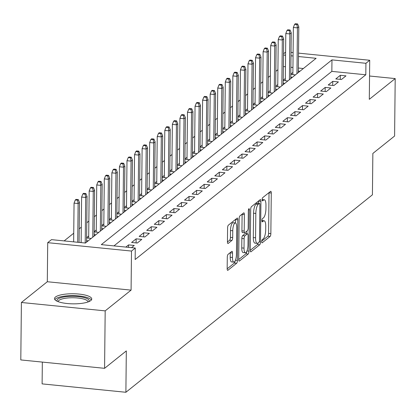 <?xml version="1.0" encoding="UTF-8"?>
<svg xmlns="http://www.w3.org/2000/svg" width="416" height="416" viewBox="0 0 416 416"><rect width="100%" height="100%" fill="white"/><g stroke="black" fill="none" stroke-linecap="round" stroke-linejoin="round"><path stroke-width="0.62" d="M261.695 241.634A1.638 0.494 95.7 0 0 262.054 242.85A1.638 0.494 95.7 0 0 262.2 242.798L270.088 236.48A2.345 0.707 95.7 0 0 270.852 233.631L271.279 193.029A2.345 0.707 95.7 0 0 270.769 191.292A2.345 0.707 95.7 0 0 270.561 191.365L262.673 197.683A1.638 0.494 95.7 0 0 262.137 199.68A1.638 0.494 95.7 0 0 262.491 200.892A1.638 0.494 95.7 0 0 262.642 200.84L263.661 200.023A7.498 2.267 95.7 0 1 264.332 199.779A7.498 2.267 95.7 0 1 265.959 205.338L265.923 208.723A7.498 2.267 95.7 0 1 263.474 217.844L262.454 218.66A1.638 0.494 95.7 0 0 261.919 220.657A1.638 0.494 95.7 0 0 262.272 221.874A1.638 0.494 95.7 0 0 262.418 221.816L263.442 221A7.498 2.267 95.7 0 1 264.113 220.761A7.498 2.267 95.7 0 1 265.741 226.32L265.704 229.7A7.498 2.267 95.7 0 1 263.255 238.82L262.231 239.637A1.638 0.494 95.7 0 0 261.695 241.634M90.782 300.57A18.621 5.039 0.6 0 0 91.744 299A18.621 5.039 0.6 0 0 76.138 293.857A18.621 5.039 0.6 0 0 55.458 297.034A18.621 5.039 0.6 0 0 54.501 298.61A18.621 5.039 0.6 0 0 70.106 303.748A18.621 5.039 0.6 0 0 90.782 300.57M228.051 254.379A2.345 0.707 95.7 0 0 227.287 257.228L227.167 268.616A2.345 0.707 95.7 0 0 227.677 270.353A2.345 0.707 95.7 0 0 227.885 270.28L236.647 263.266A2.345 0.707 95.7 0 0 237.411 260.416L237.838 219.809A2.345 0.707 95.7 0 0 237.328 218.072A2.345 0.707 95.7 0 0 237.12 218.15L228.358 225.165A2.345 0.707 95.7 0 0 227.594 228.015L227.448 241.774A2.345 0.707 95.7 0 0 227.958 243.511A2.345 0.707 95.7 0 0 228.166 243.438L231.915 240.432A2.345 0.707 95.7 0 0 232.684 237.583L232.752 230.76A6.266 1.893 95.7 0 1 235.362 222.934A6.266 1.893 95.7 0 1 236.725 227.578L236.444 254.311A6.266 1.893 95.7 0 1 233.834 262.137A6.266 1.893 95.7 0 1 232.476 257.488L232.518 253.037A2.345 0.707 95.7 0 0 232.014 251.3A2.345 0.707 95.7 0 0 231.8 251.373L228.051 254.379M104.577 368.321L20.8 359.934L21.403 302.484L105.18 310.872L104.577 368.321L126.318 350.912L125.887 392.272L372.424 194.813L372.856 153.447L394.597 136.032L395.2 78.582L369.299 99.33L369.71 60.263L365.924 63.289L365.804 74.781L135.153 259.522L135.273 248.03L131.492 251.061L47.71 242.668L51.496 239.642L85.457 243.043L316.113 58.302L298.49 56.534M105.18 310.872L131.082 290.124L131.492 251.061M250.255 250.13A2.345 0.707 95.7 0 0 250.765 251.867A2.345 0.707 95.7 0 0 250.973 251.789L259.73 244.774A2.345 0.707 95.7 0 0 260.499 241.925L260.92 201.323A2.345 0.707 95.7 0 0 260.416 199.581A2.345 0.707 95.7 0 0 260.203 199.659L251.446 206.674A2.345 0.707 95.7 0 0 250.676 209.524L250.255 250.13M248.191 254.02L239.429 261.035A2.345 0.707 95.7 0 1 239.221 261.113A2.345 0.707 95.7 0 1 238.711 259.371L239.138 218.769A2.345 0.707 95.7 0 1 239.902 215.92L243.651 212.919A2.345 0.707 95.7 0 1 243.859 212.841A2.345 0.707 95.7 0 1 244.369 214.578L244.197 231.046A2.345 0.707 95.7 0 0 244.707 232.783A2.345 0.707 95.7 0 0 244.915 232.705L247.4 230.714A2.345 0.707 95.7 0 0 248.17 227.864L248.347 210.72A1.638 0.494 95.7 0 1 249.033 208.671A1.638 0.494 95.7 0 1 249.387 209.888L248.955 251.17A2.345 0.707 95.7 0 1 248.191 254.02L245.924 253.791L238.711 259.568M395.2 78.582L369.543 76.014M81.141 242.081L80.553 242.549M88.707 236.023L86.616 237.692M96.268 229.965L94.182 231.639M103.828 223.907L101.743 225.581M111.394 217.854L109.304 219.523M118.955 211.796L116.87 213.465M126.516 205.738L124.431 207.407M134.082 199.68L131.992 201.354M141.643 193.622L139.558 195.296M149.204 187.564L147.118 189.238M156.77 181.511L154.679 183.18M164.33 175.453L162.245 177.122M171.891 169.395L169.806 171.064M179.457 163.337L177.367 165.012M187.018 157.279L184.933 158.954M194.579 151.226L192.494 152.896M202.14 145.168L200.054 146.838M209.706 139.11L207.62 140.78M217.266 133.052L215.181 134.722M224.827 126.994L222.742 128.669M232.393 120.936L230.303 122.611M239.954 114.884L237.869 116.553M247.515 108.826L245.43 110.495M255.081 102.768L252.99 104.437M262.642 96.71L260.556 98.384M270.202 90.652L268.117 92.326M277.768 84.594L275.678 86.268M285.329 78.541L283.244 80.21M341.448 79.498L345.987 75.863L340.324 75.296L335.79 78.931L341.448 79.498M333.887 85.556L338.426 81.921L332.764 81.354L328.224 84.989L333.887 85.556M326.326 91.608L330.86 87.974L325.203 87.407L320.663 91.042L326.326 91.608M318.76 97.666L323.3 94.032L317.637 93.465L313.102 97.1L318.76 97.666M311.199 103.724L315.739 100.09L310.076 99.523L305.542 103.158L311.199 103.724M303.638 109.782L308.173 106.148L302.515 105.581L297.976 109.216L303.638 109.782M296.072 115.84L300.612 112.206L294.949 111.639L290.415 115.274L296.072 115.84M288.512 121.893L293.051 118.264L287.388 117.697L282.854 121.326L288.512 121.893M280.951 127.951L285.485 124.316L279.828 123.75L275.288 127.384L280.951 127.951M273.39 134.009L277.924 130.374L272.267 129.808L267.727 133.442L273.39 134.009M265.824 140.067L270.364 136.432L264.701 135.866L260.166 139.5L265.824 140.067M258.263 146.125L262.798 142.49L257.14 141.924L252.6 145.558L258.263 146.125M250.702 152.183L255.237 148.548L249.579 147.982L245.04 151.616L250.702 152.183M243.136 158.236L247.676 154.601L242.013 154.034L237.479 157.669L243.136 158.236M235.576 164.294L240.115 160.659L234.452 160.092L229.913 163.727L235.576 164.294M228.015 170.352L232.549 166.717L226.892 166.15L222.352 169.785L228.015 170.352M220.449 176.41L224.988 172.775L219.326 172.208L214.791 175.843L220.449 176.41M212.888 182.468L217.428 178.833L211.765 178.266L207.225 181.901L212.888 182.468M205.327 188.521L209.862 184.891L204.204 184.324L199.664 187.954L205.327 188.521M197.761 194.579L202.301 190.944L196.638 190.377L192.104 194.012L197.761 194.579M190.2 200.637L194.74 197.002L189.077 196.435L184.538 200.07L190.2 200.637M182.64 206.695L187.174 203.06L181.516 202.493L176.977 206.128L182.64 206.695M175.074 212.753L179.613 209.118L173.95 208.551L169.416 212.186L175.074 212.753M167.513 218.811L172.052 215.176L166.39 214.609L161.85 218.244L167.513 218.811M159.952 224.864L164.486 221.234L158.829 220.667L154.289 224.297L159.952 224.864M152.386 230.922L156.926 227.287L151.263 226.72L146.728 230.355L152.386 230.922M144.825 236.98L149.365 233.345L143.702 232.778L139.162 236.413L144.825 236.98M137.264 243.038L141.799 239.403L136.141 238.836L131.602 242.471L137.264 243.038M131.503 247.655L134.238 245.461L128.575 244.894L125.84 247.088M365.804 74.781L331.843 71.38L113.953 245.898M277.924 69.68L275.834 71.349M270.358 75.738L268.273 77.407M262.798 81.791L260.712 83.465M255.237 87.849L253.146 89.523M247.671 93.907L245.586 95.576M240.11 99.965L238.025 101.634M232.549 106.023L230.464 107.692M224.983 112.081L222.898 113.75M217.422 118.134L215.337 119.808M209.862 124.192L207.776 125.866M202.301 130.25L200.21 131.919M194.735 136.308L192.65 137.977M187.174 142.366L185.089 144.035M179.613 148.418L177.523 150.093M172.047 154.476L169.962 156.151M164.486 160.534L162.401 162.209M156.926 166.592L154.835 168.262M149.36 172.65L147.274 174.32M141.799 178.708L139.714 180.378M134.238 184.761L132.148 186.436M126.672 190.819L124.587 192.494M119.111 196.877L117.026 198.546M111.55 202.935L109.46 204.604M103.984 208.993L101.899 210.662M96.424 215.051L94.338 216.72M88.863 221.104L86.772 222.778M81.297 227.162L79.212 228.836M73.736 233.22L64.137 240.906M303.347 68.526L298.366 68.026M292.942 67.486L290.878 67.278M285.454 66.732L283.384 66.529M292.89 72.483L290.805 74.152M298.334 71.089L299.946 71.25M290.8 74.422L295.407 74.885M290.774 77.147L292.38 77.308M283.239 80.48L287.846 80.943M283.213 83.205L284.82 83.366M275.678 86.538L280.28 87.001M275.647 89.263L277.259 89.424M268.117 92.596L272.719 93.059M268.086 95.321L269.693 95.477M260.551 98.654L265.158 99.112M260.525 101.374L262.132 101.535M252.99 104.712L257.592 105.17M252.959 107.432L254.571 107.593M245.43 110.765L250.032 111.228M245.398 113.49L247.005 113.651M237.864 116.823L242.471 117.286M237.838 119.548L239.444 119.709M230.303 122.881L234.905 123.344M230.272 125.606L231.884 125.767M222.742 128.939L227.344 129.397M222.711 131.659L224.318 131.82M215.176 134.997L219.783 135.455M215.15 137.717L216.757 137.878M207.615 141.05L212.217 141.513M207.584 143.775L209.196 143.936M200.054 147.108L204.656 147.571M200.023 149.833L201.63 149.994M192.488 153.166L197.096 153.629M192.462 155.891L194.069 156.052M184.928 159.224L189.535 159.687M184.902 161.949L186.508 162.11M177.367 165.282L181.969 165.74M177.336 168.002L178.942 168.163M169.801 171.34L174.408 171.798M169.775 174.06L171.382 174.221M162.24 177.393L166.847 177.856M162.214 180.118L163.821 180.279M154.679 183.451L159.281 183.914M154.648 186.176L156.26 186.337M147.113 189.509L151.72 189.972M147.087 192.234L148.694 192.395M139.552 195.567L144.16 196.03M139.526 198.286L141.133 198.448M131.992 201.625L136.594 202.082M131.96 204.344L133.572 204.506M124.426 207.683L129.033 208.14M124.4 210.402L126.006 210.564M116.865 213.736L121.472 214.198M116.839 216.46L118.446 216.622M109.304 219.794L113.906 220.256M109.273 222.518L110.885 222.68M101.738 225.852L106.345 226.314M101.712 228.576L103.319 228.738M94.177 231.91L98.784 232.367M94.151 234.629L95.758 234.79M86.616 237.968L91.218 238.425M86.585 240.687L88.197 240.848M42.338 362.092L42.11 383.885L125.887 392.272M131.082 290.124L47.304 281.736L21.403 302.484M47.304 281.736L47.71 242.668M283.52 53.804L285.605 52.13M365.924 63.289L331.963 59.888L101.306 244.629L135.273 248.03M291.034 52.385L293.098 52.588M298.522 53.134L369.71 60.263M293.067 55.994L290.997 55.786M285.574 55.245L283.504 55.037M331.843 71.38L331.963 59.888M340.324 75.296L340.283 79.378M332.764 81.354L332.722 85.436M325.203 87.407L325.161 91.494M317.637 93.465L317.595 97.552M310.076 99.523L310.034 103.61M302.515 105.581L302.474 109.663M294.949 111.639L294.908 115.721M287.388 117.697L287.347 121.779M279.828 123.75L279.786 127.837M272.267 129.808L272.22 133.895M264.701 135.866L264.659 139.948M257.14 141.924L257.098 146.006M249.579 147.982L249.532 152.064M242.013 154.034L241.972 158.122M234.452 160.092L234.411 164.18M226.892 166.15L226.845 170.238M219.326 172.208L219.284 176.29M211.765 178.266L211.723 182.348M204.204 184.324L204.157 188.406M196.638 190.377L196.596 194.464M189.077 196.435L189.036 200.522M181.516 202.493L181.47 206.58M173.95 208.551L173.909 212.633M166.39 214.609L166.348 218.691M158.829 220.667L158.782 224.749M151.263 226.72L151.221 230.807M143.702 232.778L143.66 236.865M136.141 238.836L136.1 242.918M128.575 244.894L128.549 247.359M261.726 241.134L267.821 236.252A2.345 0.707 95.7 0 0 268.59 233.402L269.012 192.8A2.345 0.707 95.7 0 0 269.012 192.603M258.638 203.33L258.658 201.094A2.345 0.707 95.7 0 0 258.658 200.897M250.255 250.323L257.468 244.546A2.345 0.707 95.7 0 0 258.118 242.934M258.95 242.268A1.638 0.494 95.7 0 0 259.485 240.276L259.86 204.636A1.638 0.494 95.7 0 0 259.501 203.419A1.638 0.494 95.7 0 0 259.355 203.471L258.279 204.334A7.498 2.267 95.7 0 0 255.83 213.455L255.57 237.817A7.498 2.267 95.7 0 0 257.202 243.376A7.498 2.267 95.7 0 0 257.873 243.131L258.95 242.268M257.369 203.273A1.638 0.494 95.7 0 0 257.239 203.19A1.638 0.494 95.7 0 0 257.088 203.247L259.355 203.471M257.202 243.376L254.935 243.147A7.498 2.267 95.7 0 1 253.308 237.588L253.562 213.226A7.498 2.267 95.7 0 1 256.012 204.105L257.088 203.247M242.653 232.482A2.345 0.707 95.7 0 1 242.44 232.554A2.345 0.707 95.7 0 1 241.93 230.818L242.107 214.354A2.345 0.707 95.7 0 0 242.107 214.157M246.896 231.119L246.87 233.724M244.02 248.134A6.266 1.893 95.7 0 0 245.378 252.777A6.266 1.893 95.7 0 0 247.988 244.951L248.087 235.534A2.345 0.707 95.7 0 0 247.577 233.797A2.345 0.707 95.7 0 0 247.369 233.875L244.884 235.867A2.345 0.707 95.7 0 0 244.114 238.716L244.02 248.134L241.753 247.905A6.266 1.893 95.7 0 0 243.116 252.554L245.378 252.777M245.508 233.688A2.345 0.707 95.7 0 0 245.315 233.568A2.345 0.707 95.7 0 0 245.107 233.646L247.369 233.875M241.753 247.905L241.852 238.488A2.345 0.707 95.7 0 1 242.616 235.638L245.107 233.646M245.924 253.791A2.345 0.707 95.7 0 0 246.652 251.612M233.834 262.137L231.572 261.908A6.266 1.893 95.7 0 1 230.209 257.265L230.256 252.808A2.345 0.707 95.7 0 0 230.256 252.611M235.362 222.934L233.1 222.706A6.266 1.893 95.7 0 0 230.49 230.532L232.752 230.76M227.448 241.972L229.653 240.209A2.345 0.707 95.7 0 0 230.417 237.359L230.49 230.532M235.539 222.976L235.57 219.586A2.345 0.707 95.7 0 0 235.57 219.388M227.167 268.814L234.38 263.037A2.345 0.707 95.7 0 0 235.092 260.998M297.622 23.951L295.36 23.728L294.601 24.331L296.868 24.56L297.622 23.951L298.802 26.79L297.44 27.877L293.363 27.472L292.869 74.63M296.868 24.56L297.44 27.877L296.962 73.642M298.802 26.79L298.319 72.55M293.363 27.472L294.601 24.331M57.262 301.293A16.115 4.363 -179.4 0 1 69.883 296.338A16.115 4.363 -179.4 0 1 88.925 301.621M88.01 301.974A14.919 4.04 0.6 0 0 88.01 301.948A14.919 4.04 0.6 0 0 70.106 297.804A14.919 4.04 0.6 0 0 58.172 301.636A14.919 4.04 0.6 0 0 58.172 301.662M91.354 300.004A18.502 5.008 0.6 0 0 69.404 295.698A18.502 5.008 0.6 0 0 54.865 299.619M290.061 30.009L287.794 29.78L287.04 30.389L289.302 30.618L290.061 30.009L291.236 32.843L289.874 33.935L285.802 33.53L285.308 80.688M289.302 30.618L289.874 33.935L289.396 79.7M291.236 32.843L290.758 78.608M285.802 33.53L287.04 30.389M282.5 36.067L280.233 35.838L279.479 36.447L281.741 36.67L282.5 36.067L283.676 38.901L282.313 39.993L278.236 39.582L277.742 86.746M281.741 36.67L282.313 39.993L281.835 85.758M283.676 38.901L283.197 84.666M278.236 39.582L279.479 36.447M274.934 42.125L272.672 41.896L271.913 42.505L274.18 42.728L274.934 42.125L276.115 44.959L274.752 46.051L270.676 45.64L270.182 92.804M274.18 42.728L274.752 46.051L274.274 91.811M276.115 44.959L275.631 90.724M270.676 45.64L271.913 42.505M267.374 48.183L265.106 47.954L264.352 48.558L266.614 48.786L267.374 48.183L268.549 51.017L267.186 52.109L263.115 51.698L262.621 98.862M266.614 48.786L267.186 52.109L266.708 97.869M268.549 51.017L268.07 96.782M263.115 51.698L264.352 48.558M259.813 54.236L257.546 54.012L256.792 54.616L259.054 54.844L259.813 54.236L260.988 57.075L259.626 58.162L255.549 57.756L255.055 104.915M259.054 54.844L259.626 58.162L259.147 103.927M260.988 57.075L260.51 102.835M255.549 57.756L256.792 54.616M252.247 60.294L249.985 60.07L249.226 60.674L251.493 60.902L252.247 60.294L253.427 63.133L252.065 64.22L247.988 63.814L247.494 110.973M251.493 60.902L252.065 64.22L251.586 109.985M253.427 63.133L252.944 108.893M247.988 63.814L249.226 60.674M244.686 66.352L242.424 66.123L241.665 66.732L243.932 66.955L244.686 66.352L245.861 69.186L244.504 70.278L240.427 69.872L239.933 117.031M243.932 66.955L244.504 70.278L244.02 116.043M245.861 69.186L245.383 114.951M240.427 69.872L241.665 66.732M237.125 72.41L234.858 72.181L234.104 72.79L236.366 73.013L237.125 72.41L238.3 75.244L236.938 76.336L232.861 75.925L232.367 123.089M236.366 73.013L236.938 76.336L236.46 122.096M238.3 75.244L237.822 121.009M232.861 75.925L234.104 72.79M229.559 78.468L227.297 78.239L226.538 78.848L228.805 79.071L229.559 78.468L230.74 81.302L229.377 82.394L225.3 81.983L224.806 129.147M228.805 79.071L229.377 82.394L228.899 128.154M230.74 81.302L230.256 127.067M225.3 81.983L226.538 78.848M221.998 84.521L219.736 84.297L218.977 84.9L221.244 85.129L221.998 84.521L223.174 87.36L221.816 88.447L217.74 88.041L217.246 135.2M221.244 85.129L221.816 88.447L221.333 134.212M223.174 87.36L222.695 133.12M217.74 88.041L218.977 84.9M214.438 90.579L212.17 90.355L211.416 90.958L213.678 91.187L214.438 90.579L215.613 93.418L214.25 94.505L210.174 94.099L209.68 141.258M213.678 91.187L214.25 94.505L213.772 140.27M215.613 93.418L215.134 139.178M210.174 94.099L211.416 90.958M206.872 96.637L204.61 96.408L203.856 97.016L206.118 97.245L206.872 96.637L208.052 99.471L206.69 100.563L202.613 100.157L202.119 147.316M206.118 97.245L206.69 100.563L206.211 146.328M208.052 99.471L207.574 145.236M202.613 100.157L203.856 97.016M199.311 102.695L197.049 102.466L196.29 103.074L198.557 103.298L199.311 102.695L200.486 105.529L199.129 106.621L195.052 106.21L194.558 153.374M198.557 103.298L199.129 106.621L198.645 152.386M200.486 105.529L200.008 151.294M195.052 106.21L196.29 103.074M191.75 108.753L189.483 108.524L188.729 109.132L190.991 109.356L191.75 108.753L192.925 111.587L191.563 112.679L187.491 112.268L186.997 159.432M190.991 109.356L191.563 112.679L191.084 158.439M192.925 111.587L192.447 157.352M187.491 112.268L188.729 109.132M184.184 114.811L181.922 114.582L181.168 115.185L183.43 115.414L184.184 114.811L185.364 117.645L184.002 118.737L179.925 118.326L179.431 165.49M183.43 115.414L184.002 118.737L183.524 164.497M185.364 117.645L184.886 163.41M179.925 118.326L181.168 115.185M176.623 120.864L174.361 120.64L173.602 121.243L175.869 121.472L176.623 120.864L177.798 123.703L176.441 124.79L172.364 124.384L171.87 171.543M175.869 121.472L176.441 124.79L175.958 170.555M177.798 123.703L177.32 169.463M172.364 124.384L173.602 121.243M169.062 126.922L166.795 126.698L166.041 127.301L168.303 127.53L169.062 126.922L170.238 129.761L168.875 130.848L164.804 130.442L164.31 177.601M168.303 127.53L168.875 130.848L168.397 176.613M170.238 129.761L169.759 175.521M164.804 130.442L166.041 127.301M161.496 132.98L159.234 132.751L158.48 133.359L160.742 133.588L161.496 132.98L162.677 135.814L161.314 136.906L157.238 136.5L156.744 183.659M160.742 133.588L161.314 136.906L160.836 182.671M162.677 135.814L162.198 181.579M157.238 136.5L158.48 133.359M153.936 139.038L151.674 138.809L150.914 139.417L153.182 139.641L153.936 139.038L155.111 141.872L153.754 142.964L149.677 142.553L149.183 189.717M153.182 139.641L153.754 142.964L153.275 188.729M155.111 141.872L154.632 187.637M149.677 142.553L150.914 139.417M146.375 145.096L144.108 144.867L143.354 145.475L145.616 145.699L146.375 145.096L147.55 147.93L146.188 149.022L142.116 148.611L141.622 195.775M145.616 145.699L146.188 149.022L145.709 194.782M147.55 147.93L147.072 193.695M142.116 148.611L143.354 145.475M138.809 151.154L136.547 150.925L135.793 151.528L138.055 151.757L138.809 151.154L139.989 153.988L138.627 155.08L134.55 154.669L134.056 201.828M138.055 151.757L138.627 155.08L138.148 200.84M139.989 153.988L139.511 199.753M134.55 154.669L135.793 151.528M131.248 157.206L128.986 156.983L128.227 157.586L130.494 157.815L131.248 157.206L132.428 160.046L131.066 161.132L126.989 160.727L126.495 207.886M130.494 157.815L131.066 161.132L130.588 206.898M132.428 160.046L131.945 205.806M126.989 160.727L128.227 157.586M123.687 163.264L121.42 163.041L120.666 163.644L122.928 163.873L123.687 163.264L124.862 166.104L123.5 167.19L119.428 166.785L118.934 213.944M122.928 163.873L123.5 167.19L123.022 212.956M124.862 166.104L124.384 211.864M119.428 166.785L120.666 163.644M116.126 169.322L113.859 169.094L113.105 169.702L115.367 169.926L116.126 169.322L117.302 172.156L115.939 173.248L111.862 172.843L111.368 220.002M115.367 169.926L115.939 173.248L115.461 219.014M117.302 172.156L116.823 217.922M111.862 172.843L113.105 169.702M108.56 175.38L106.298 175.152L105.539 175.76L107.806 175.984L108.56 175.38L109.741 178.214L108.378 179.306L104.302 178.896L103.808 226.06M107.806 175.984L108.378 179.306L107.9 225.066M109.741 178.214L109.257 223.98M104.302 178.896L105.539 175.76M101 181.438L98.732 181.21L97.978 181.813L100.24 182.042L101 181.438L102.175 184.272L100.812 185.364L96.741 184.954L96.247 232.118M100.24 182.042L100.812 185.364L100.334 231.124M102.175 184.272L101.696 230.038M96.741 184.954L97.978 181.813M93.439 187.491L91.172 187.268L90.418 187.871L92.68 188.1L93.439 187.491L94.614 190.33L93.252 191.417L89.175 191.012L88.681 238.17M92.68 188.1L93.252 191.417L92.773 237.182M94.614 190.33L94.136 236.09M89.175 191.012L90.418 187.871M85.873 193.549L83.611 193.326L82.852 193.929L85.119 194.158L85.873 193.549L87.053 196.388L85.691 197.475L81.614 197.07L81.136 242.611M85.119 194.158L85.691 197.475L85.212 243.017M87.053 196.388L86.57 242.148M81.614 197.07L82.852 193.929M78.312 199.607L76.05 199.378L75.291 199.987L77.558 200.216L78.312 199.607L79.487 202.441L78.125 203.533L74.053 203.128L73.648 241.857M77.558 200.216L78.125 203.533L77.719 242.268M79.487 202.441L79.071 242.403M74.053 203.128L75.291 199.987M261.919 242.767L262.2 242.798M262.361 200.814L262.642 200.84M262.137 221.79L262.418 221.816M261.919 220.849L263.442 221M262.137 199.872L263.661 200.023M269.012 192.8L271.279 193.029M268.59 233.402L270.852 233.631M267.821 236.252L270.088 236.48M258.658 201.094L260.92 201.323M259.23 241.795L260.499 241.925M257.468 244.546L259.73 244.774M250.572 251.748L250.973 251.789M256.012 204.105L258.279 204.334M253.562 213.226L255.83 213.455M253.308 237.588L255.57 237.817M239.028 260.993L239.429 261.035M242.107 214.354L244.369 214.578M241.93 230.818L244.197 231.046M248.44 209.794L249.387 209.888M246.943 250.968L248.955 251.17M242.616 235.638L244.884 235.867M241.852 238.488L244.114 238.716M230.256 252.808L232.518 253.037M230.209 257.265L232.476 257.488M230.417 237.359L232.684 237.583M229.653 240.209L231.915 240.432M227.765 243.396L228.166 243.438M235.57 219.586L237.838 219.809M235.44 260.218L237.411 260.416M234.38 263.037L236.647 263.266M227.484 270.239L227.885 270.28M261.919 220.537L264.113 220.761M262.137 199.56L264.332 199.779M257.239 203.19L259.501 203.419M242.44 232.554L244.707 232.783M245.315 233.568L247.577 233.797"/></g></svg>
